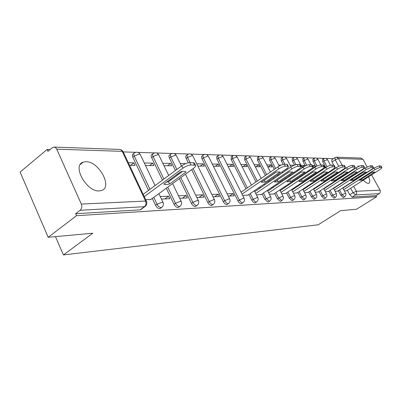 <?xml version="1.0" encoding="UTF-8"?>
<svg xmlns="http://www.w3.org/2000/svg" width="402" height="402" viewBox="0 0 402 402"><rect width="100%" height="100%" fill="white"/><g stroke="black" fill="none" stroke-linecap="round" stroke-linejoin="round"><path stroke-width="0.6" d="M359.388 166.116L358.187 166.121L357.373 167.086M358.212 172.156L358.333 172.448M363.318 180.146C365.338 182.282 367.011 183.362 368.327 183.387L368.84 183.287C370.162 182.528 370.081 180.357 368.604 176.764M85.968 161.699L83.199 162.142C71.732 165.353 86.591 192.106 99.269 190.91L101.676 190.458C112.867 186.96 98.696 161.202 85.968 161.699M338.343 190.729L340.79 195.266L343.253 197.593L343.524 197.488M328.911 191.126L331.404 195.779L333.936 198.156L334.228 198.035M319.047 191.543L321.585 196.312L324.198 198.744L324.509 198.613M308.721 191.975L311.309 196.874L314.002 199.357L314.344 199.216M297.902 192.427L300.54 197.457L303.324 200.005L303.691 199.849M286.551 192.905L289.239 198.07L292.118 200.678L292.515 200.508M274.631 193.402L277.375 198.719L280.35 201.387L280.782 201.201M262.099 193.925L264.898 199.397L267.978 202.131L268.451 201.93M248.903 194.478L251.758 200.111C252.757 201.869 253.823 202.804 254.953 202.92L255.466 202.693M218.065 155.664L216.603 156.84L216.864 158.921L237.904 200.864C238.929 202.673 240.034 203.633 241.22 203.744L241.783 203.497M203.116 155.227L202.095 155.976C201.362 156.383 201.332 157.338 202.01 158.835L223.276 201.658C224.321 203.518 225.472 204.502 226.723 204.618L227.336 204.342M191.684 169.674L207.809 202.502C208.874 204.412 210.07 205.427 211.392 205.543L212.07 205.236M179.413 178.644L191.422 203.392C192.513 205.362 193.759 206.407 195.156 206.522L195.9 206.176M166.312 188.211L174.036 204.337C175.156 206.367 176.453 207.442 177.93 207.563L178.754 207.171M152.298 198.447L155.559 205.342C156.7 207.437 158.056 208.543 159.629 208.663L160.544 208.226M333.409 158.664L325.997 158.423M324.449 158.373L316.409 158.117M314.831 158.066L306.389 157.795M304.776 157.745L295.912 157.458M294.264 157.403L284.938 157.107M283.254 157.051L273.43 156.735M271.712 156.679L261.355 156.348M259.597 156.293L248.672 155.941M246.863 155.881L235.321 155.509M233.472 155.453L221.261 155.061M219.361 154.996L206.427 154.584M204.477 154.519L190.754 154.077M188.754 154.016L174.172 153.544M172.111 153.479L156.599 152.981M154.474 152.911L137.936 152.383M135.745 152.313L123.258 151.911M50.094 149.559L47.109 149.464L47.949 151.353L52.275 147.735L53.853 147.077L55.31 147.444L56.496 148.645L81.325 204.065L145.574 201.07L122.208 151.348L56.788 149.192M48.19 237.286L76.506 215.703L376.644 196.724L356.589 209.221L340.655 210.668L318.203 224.788L63.4 254.928L92.822 233.22L48.19 237.286L20.1 172.081L47.109 149.464M371.579 174.86L380.036 190.151C380.654 191.568 380.372 192.729 379.207 193.638L376.036 195.618L352.172 197.06L349.78 194.779L347.378 190.347M343.042 182.342L342.896 182.071M340.645 177.92L340.464 177.589M338.112 173.247L337.896 172.84M335.434 168.297L335.002 167.493M333.695 165.086L332.017 161.991L335.258 159.835L334.982 157.609L336.338 157.192L338.499 158.478L342.182 165.232M363.529 169.081L363.282 168.825M336.69 157.207L360.895 158.071L362.966 159.282L367.157 166.87M376.036 195.618L376.644 196.724M145.509 206.146L144.454 206.693L80.154 210.266L75.626 213.728L76.506 215.703M80.154 210.266C81.827 208.668 82.219 206.598 81.325 204.065M145.73 199.784L151.087 199.337M129.519 165.302L135.052 165.363L133.856 162.835L130.63 165.317M161.463 199.08L169.81 198.709L168.604 196.201L164.825 198.935M145.484 165.483L153.951 165.579L152.775 163.122L149.599 165.529M179.694 198.271L187.327 197.93L186.146 195.493L182.433 198.151M163.981 165.689L171.739 165.78L170.584 163.393L167.458 165.73M196.844 197.508L203.839 197.196L202.678 194.829L199.025 197.412M213.015 196.789L219.432 196.503L218.286 194.206L214.693 196.714M197.844 166.071L204.367 166.147L203.246 163.895L200.221 166.096M228.286 196.111L234.17 195.849L233.049 193.613L229.512 196.055M213.372 166.247L219.361 166.312L218.261 164.122L215.286 166.267M242.728 195.467L248.044 195.06M228.07 166.413L233.567 166.473L232.487 164.338L229.557 166.428M256.411 194.859L261.285 194.478M242.004 166.569L247.049 166.624L245.989 164.544L243.104 166.579M269.39 194.282L273.857 193.925M255.225 166.714L259.863 166.77L258.818 164.74L255.979 166.724M281.717 193.734L285.817 193.397M267.787 166.86L272.048 166.905L271.018 164.926L268.224 166.865M293.44 193.211L297.199 192.895M304.61 192.714L308.053 192.412M293.807 165.413L292.867 165.86M315.253 192.241L318.409 191.955M304.746 166.242L304.314 165.438L301.907 167.066M325.414 191.789L328.298 191.523M315.228 167.081L314.429 165.589L312.892 166.624M335.122 191.357L337.76 191.106M324.158 167.493L325.057 167.503L324.107 165.74L323.791 165.951M336.213 186.764L336.067 186.493M333.836 182.352L333.66 182.021M331.328 177.694L331.112 177.292M328.67 172.759L328.414 172.277M325.851 167.523L322.751 161.765L323.917 160.986L323.67 158.715C325.228 157.946 326.509 158.267 327.509 159.679L323.917 160.986L327.042 166.785M326.705 187L326.524 186.669M324.218 182.352L324.002 181.95M321.585 177.433L321.329 176.955M318.796 172.217L318.49 171.654M315.846 166.709L313.078 161.529L314.258 160.735L314.032 158.413C315.625 157.624 316.932 157.956 317.957 159.403L314.258 160.735L317.098 166.036M316.761 187.242L316.55 186.84M314.153 182.337L313.902 181.86M311.389 177.141L311.093 176.573M308.455 171.614L308.103 170.956M305.414 165.895L302.962 161.287L304.163 160.468L303.962 158.102C305.59 157.293 306.927 157.629 307.972 159.112L304.163 160.468L306.736 165.302M306.354 187.488L306.103 187.015M303.621 182.307L303.319 181.744M300.711 176.805L300.364 176.146M297.616 170.94L297.214 170.177M294.535 165.106L292.385 161.031L293.601 160.192L293.425 157.775C295.093 156.941 296.46 157.288 297.53 158.81L293.601 160.192L295.952 164.634M295.445 187.744L295.153 187.181M292.571 182.257L292.229 181.603M289.51 176.418L289.113 175.654M286.249 170.192L285.782 169.307M283.209 164.393L281.305 160.76L282.541 159.906L282.395 157.428C284.098 156.579 285.5 156.931 286.596 158.494L282.541 159.906L284.822 164.252M284.003 188L283.661 187.347M280.978 182.186L280.581 181.423M277.752 175.981L277.295 175.101M274.3 169.348L269.687 160.478L270.948 159.599L270.827 157.071C272.576 156.192 274.013 156.559 275.129 158.162L270.948 159.599L275.566 168.478M271.983 188.262L271.591 187.508M268.797 182.086L268.345 181.207M265.385 175.478L257.496 160.182L258.772 159.282L258.687 156.695C260.481 155.79 261.953 156.162 263.099 157.815L258.772 159.282L266.682 174.594M259.34 188.528L258.893 187.659M255.979 181.955L244.682 159.87L245.984 158.951L245.934 156.298C247.773 155.368 249.28 155.75 250.461 157.448L250.019 157.318L245.984 158.951L257.295 181.046M246.029 188.799L231.2 159.544L232.522 158.599L232.512 155.881C234.401 154.921 235.954 155.318 237.16 157.061L236.688 156.926L232.522 158.599L247.376 187.875M188.312 162.8L186.171 158.448L187.558 157.423C186.87 155.891 186.915 154.911 187.694 154.494C189.759 153.433 191.447 153.865 192.759 155.785L192.156 155.609L187.558 157.423L190.116 162.629M177.644 175.001L177.267 174.222M175.453 170.488L169.413 158.041L170.82 156.986C170.131 155.418 170.192 154.413 171.016 153.976C173.146 152.881 174.89 153.323 176.242 155.308L175.579 155.122L170.82 156.986L176.875 169.438M162.428 180.116L151.649 157.614L153.077 156.524C152.383 154.916 152.469 153.886 153.333 153.428C155.539 152.293 157.338 152.755 158.735 154.805L158.011 154.604L153.077 156.524L163.885 179.041M148.499 190.412L132.781 157.157L134.233 156.031C133.534 154.383 133.645 153.323 134.564 152.845C136.846 151.67 138.705 152.147 140.152 154.273L139.358 154.051L134.233 156.031L149.986 189.312M55.466 236.622L63.4 254.928M344.408 190.945L346.815 190.704M324.107 165.74L323.675 165.73M314.429 165.589L312.319 165.559M304.314 165.438L301.018 165.388M293.731 165.272L290.133 165.217M281.194 165.081L278.727 165.046M271.018 164.926L266.752 164.86M258.818 164.74L254.17 164.669M245.989 164.544L240.934 164.468M232.487 164.338L226.984 164.257M218.261 164.122L212.266 164.031M203.246 163.895L196.719 163.795M185.734 163.624L180.262 163.544M170.584 163.393L162.82 163.277M152.775 163.122L144.298 162.996M133.856 162.835L128.318 162.75M323.535 158.805L322.51 159.493L322.751 161.765M313.882 158.514L312.856 159.212L313.078 161.529M303.801 158.212L302.766 158.916L302.962 161.287M293.249 157.896L292.209 158.609L292.385 161.031M282.199 157.564L281.159 158.282L281.305 160.76M270.616 157.217L269.571 157.946L269.687 160.478M258.456 156.855L257.416 157.589L257.496 160.182M245.677 156.478L244.637 157.217L244.682 159.87M232.23 156.082L231.195 156.825L231.2 159.544M187.317 154.77L186.312 155.519C185.538 155.941 185.488 156.916 186.171 158.448M170.594 154.293L169.614 155.031C168.79 155.468 168.724 156.473 169.413 158.041M152.866 153.785L151.911 154.519C151.041 154.976 150.951 156.006 151.649 157.614M134.042 153.252L133.117 153.971C132.193 154.448 132.082 155.509 132.781 157.157M334.856 157.695L331.756 159.765L332.017 161.991M75.626 213.728L140.137 209.839L141.152 209.341M168.604 196.201L160.252 196.533M186.146 195.493L178.503 195.804M181.408 165.885L181.679 165.89M202.678 194.829L195.673 195.111M218.286 194.206L211.864 194.462M233.049 193.613L227.155 193.849M302.002 167.242L303.073 167.257M312.841 167.363L314.766 167.388M169.599 183.995C166.83 184.664 164.9 184.704 163.815 184.111L180.433 171.89C183.232 171.247 185.131 171.247 186.131 171.895L169.599 183.995L168.503 181.714L166.544 182.101M168.503 181.714L182.387 171.518M143.172 194.347L181.769 165.82C184.669 163.85 187.357 162.785 189.834 162.624L193.322 162.684L194.352 162.951L194.593 163.433M150.785 199.558L193.648 168.237C195.462 166.86 196.075 165.865 195.493 165.257L190.98 164.951C188.503 165.121 185.814 166.192 182.91 168.162L181.769 165.82M144.253 196.638L182.91 168.162M265.265 182.121L261.205 182.201L276.129 171.976L280.109 171.981L265.265 182.121L264.28 180.212L264.003 180.282M264.28 180.212L276.405 171.905M241.079 192.201L277.842 166.915C280.39 165.272 282.551 164.378 284.33 164.242L286.762 164.282L287.485 164.679M247.778 195.241L286.35 168.92C288.073 167.704 288.747 166.855 288.38 166.378L285.35 166.187C283.576 166.333 281.41 167.222 278.857 168.865L277.842 166.915M242.049 194.121L278.857 168.865M278.279 181.865L274.43 181.94L289.093 171.986L292.862 171.991L278.279 181.865L277.259 180.021M277.31 180.006L289.144 171.971M254.773 191.643L290.837 167.061C293.334 165.463 295.43 164.594 297.118 164.458L299.425 164.498L300.088 164.855M261.024 194.653L298.932 169.011C300.641 167.82 301.319 166.991 300.972 166.534L298.123 166.353C296.43 166.493 294.339 167.363 291.837 168.961L290.837 167.061M255.722 193.508L291.837 168.961M267.762 191.116L303.153 167.202C305.6 165.644 307.63 164.8 309.244 164.669L312.037 165.031M287.043 181.764L290.626 181.624L304.962 172.001L301.384 171.996L286.998 181.679M273.606 194.096L310.867 169.101C312.555 167.93 313.238 167.121 312.917 166.679L310.228 166.513C308.615 166.649 306.585 167.493 304.133 169.051L303.153 167.202M268.697 192.935L304.133 169.051M290.626 181.624L289.701 179.86M280.099 190.613L314.841 167.332C317.243 165.82 319.213 164.996 320.751 164.865L323.389 165.197M298.962 181.543L302.359 181.397L316.449 172.011L313.047 172.006L298.912 181.448M285.566 193.563L322.198 169.182C323.871 168.036 324.555 167.247 324.258 166.815L321.716 166.659C320.178 166.795 318.208 167.619 315.806 169.136L314.841 167.332M281.018 192.387L315.806 169.136M302.359 181.397L301.48 179.729M291.837 190.141L325.947 167.458C328.303 165.981 330.213 165.177 331.685 165.051L334.178 165.358M310.299 181.332L313.52 181.176L327.369 172.021L324.138 172.016L310.243 181.222M296.957 193.055L332.977 169.262C334.63 168.136 335.318 167.363 335.042 166.951L332.63 166.805C331.163 166.936 329.253 167.74 326.896 169.217L325.947 167.458M292.741 191.87L326.896 169.217M313.52 181.176L312.686 179.604M303.018 189.689L336.514 167.579C338.826 166.137 340.68 165.353 342.087 165.232L344.449 165.508M321.087 181.126L324.153 180.97L337.77 172.031L334.69 172.026L321.027 181.016M307.811 192.573L343.238 169.337C344.871 168.232 345.559 167.478 345.303 167.076L343.017 166.941C341.615 167.071 339.755 167.855 337.444 169.297L336.514 167.579M303.907 191.377L337.444 169.297M324.153 180.97L323.359 179.483M313.676 189.262L346.579 167.694C348.846 166.287 350.655 165.523 352.001 165.398L354.237 165.659M331.374 180.935L334.293 180.769L347.68 172.036L344.745 172.036L331.308 180.815M318.173 192.111L353.016 169.408C354.634 168.322 355.323 167.584 355.082 167.197L352.916 167.071C351.569 167.197 349.76 167.961 347.494 169.368L346.579 167.694M314.55 190.915L347.494 169.368M334.293 180.769L333.529 179.362M323.851 188.855L356.182 167.805C358.403 166.428 360.162 165.679 361.453 165.564L363.579 165.8M357.142 172.046L354.338 172.046L341.102 180.639L343.971 180.578L357.102 171.976M328.067 191.669L362.348 169.478C363.951 168.408 364.639 167.689 364.413 167.312L362.353 167.192C361.061 167.317 359.303 168.066 357.076 169.438L356.182 167.805M324.71 190.468L357.076 169.438M343.971 180.578L343.243 179.242M333.575 188.468L365.348 167.91L370.483 165.714L372.498 165.936M366.177 172.056L363.493 172.051L350.474 180.453L353.217 180.397L366.121 171.955M337.534 191.251L371.267 169.543C372.85 168.493 373.533 167.79 373.327 167.423L371.363 167.312L366.227 169.508L365.348 167.91M334.419 190.045L366.227 169.508M353.217 180.397L352.524 179.131M342.871 188.101L374.106 168.006L379.111 165.865L381.031 166.071M374.815 172.061L372.252 172.061L359.443 180.277L362.066 180.227L374.749 171.94M346.594 190.844L379.789 169.604C381.357 168.574 382.041 167.88 381.845 167.528L379.975 167.423L374.971 169.569L374.106 168.006M343.705 189.643L374.971 169.569M362.066 180.227L361.403 179.016M344.72 196.724L344.449 196.834L341.986 194.508L339.534 189.96M340.79 195.266L345.614 193.176M335.444 197.261L335.152 197.382L332.615 195L330.117 190.342M331.404 195.779L336.353 193.648M325.746 197.819L325.429 197.95L322.816 195.518L320.273 190.739M321.585 196.312L326.339 194L326.67 194.141M315.595 198.402L315.253 198.548L312.56 196.055L309.967 191.156M311.309 196.874L316.178 194.508L316.535 194.658M304.962 199.015L304.595 199.171L301.812 196.623L299.168 191.593M300.54 197.457L305.53 195.035L305.917 195.201M293.812 199.653L293.41 199.829L290.535 197.221L287.842 192.045M289.239 198.07L294.359 195.588L294.782 195.774M282.103 200.327L281.666 200.518L278.692 197.844L275.943 192.523M277.375 198.719L282.631 196.171L283.083 196.372M269.792 201.03L269.315 201.241L266.235 198.498L263.431 193.025M264.898 199.397L270.295 196.784L270.787 197.005M256.833 201.769L256.31 202.005C255.185 201.889 254.119 200.95 253.119 199.191L250.255 193.553M251.758 200.111L257.31 197.427L257.843 197.673M243.175 202.543L242.602 202.809C241.416 202.693 240.311 201.729 239.285 199.92L218.336 158.227L217.834 156.428L218.371 155.443C220.316 154.453 221.909 154.86 223.15 156.659L222.638 156.509L218.336 158.227L216.995 159.197M237.904 200.864L243.617 198.111L244.195 198.377M228.758 203.362L228.13 203.658C226.879 203.538 225.728 202.548 224.683 200.688L203.372 157.835C202.693 156.338 202.719 155.383 203.452 154.981C205.457 153.956 207.095 154.378 208.372 156.232L207.814 156.071L203.372 157.835L202.01 158.835M223.276 201.658L224.683 200.688L229.155 198.829L229.788 199.121M213.517 204.226L212.824 204.553C211.502 204.432 210.306 203.417 209.236 201.508L193.081 168.654M207.809 202.502L209.236 201.508L213.869 199.588L214.557 199.915M197.377 205.131L196.608 205.502C195.216 205.382 193.97 204.337 192.875 202.367L180.84 177.599M191.422 203.392L192.875 202.367L197.673 200.392L198.427 200.754M180.262 206.09L179.413 206.512C177.93 206.392 176.634 205.311 175.518 203.281L167.77 187.146M174.036 204.337L175.518 203.281L180.493 201.246L181.317 201.648M162.076 207.105L161.132 207.583C159.564 207.462 158.207 206.352 157.061 204.256L153.795 197.357M155.559 205.342L157.061 204.256L162.227 202.151L163.137 202.603M349.78 194.779L353.092 192.674L350.68 188.231M346.328 180.217L346.182 179.945M343.921 175.785L343.74 175.453M341.378 171.106L341.157 170.699M338.77 166.302L335.258 159.835L338.499 158.478L362.966 159.282M344.087 168.734L344.328 169.172M346.7 173.528L346.881 173.86M349.147 178.026L349.293 178.297M353.665 186.322L356.353 191.257L380.036 190.151M337.399 185.995L337.253 185.724M335.017 181.583L334.841 181.252M332.504 176.92L332.288 176.518M329.846 171.986L329.585 171.503M327.906 186.216L327.731 185.885M325.419 181.568L325.203 181.166M322.781 176.644L322.525 176.166M319.987 171.423L319.68 170.86M317.987 186.438L317.771 186.041M315.374 181.533L315.123 181.056M312.605 176.332L312.304 175.769M309.666 170.805L309.314 170.141M307.595 186.669L307.344 186.191M304.857 181.483L304.56 180.92M301.947 175.975L301.595 175.317M298.847 170.111L298.44 169.348M296.706 186.9L296.415 186.342M293.827 181.413L293.485 180.759M290.762 175.573L290.365 174.81M287.495 169.342L287.018 168.433M285.284 187.141L284.948 186.488M282.254 181.322L281.857 180.558M279.023 175.111L278.566 174.232M273.285 187.382L272.893 186.623M270.094 181.201L269.642 180.322M260.667 187.628L260.22 186.754M179.066 173.955L178.689 173.172M140.323 154.639L155.041 185.578M158.89 155.132L168.704 175.478M176.383 155.599L181.478 166.036M192.89 156.041L214.452 199.693C215.246 201.623 214.814 203.221 213.155 204.482L211.723 205.472M208.487 156.463L229.693 198.925C230.472 200.809 230.055 202.362 228.431 203.593L227.029 204.553M223.256 156.865L244.109 198.201C244.873 200.035 244.466 201.553 242.883 202.749L241.501 203.683M237.255 157.247L251.431 185.081M250.546 157.614L261.205 178.357M263.179 157.961L270.451 171.996M275.199 158.293L279.249 166.041M286.656 158.614L291.033 166.93M297.591 158.921L302.289 167.785M308.027 159.212L310.952 164.699M318.007 159.493L320.891 164.865M327.555 159.76L330.519 165.252M140.137 209.839L144.454 206.693C146.047 205.241 146.423 203.367 145.574 201.07L146.564 201.583M352.172 197.06L355.484 194.96L353.092 192.674L356.353 191.257C356.996 192.759 356.71 193.995 355.484 194.96L379.207 193.638M54.33 147.092L119.645 149.423L121.012 149.891L123.268 152.006M194.462 164.996L193.322 162.684M190.98 164.951L189.834 162.624M287.777 166.217L286.762 164.282M285.35 166.187L284.33 164.242M300.42 166.383L299.425 164.498M298.123 166.353L297.118 164.458M312.409 166.539L311.429 164.704M310.228 166.513L309.244 164.669M323.786 166.689L322.821 164.9M321.716 166.659L320.751 164.865M334.6 166.83L333.655 165.086M332.63 166.805L331.685 165.051M344.896 166.966L343.966 165.262M343.017 166.941L342.087 165.232M354.705 167.091L353.79 165.433M352.916 167.071L352.001 165.398M364.061 167.217L363.162 165.594M362.353 167.192L361.453 165.564M372.996 167.332L372.116 165.745M371.363 167.312L370.483 165.714M381.538 167.443L380.669 165.89M379.975 167.423L379.111 165.865M357.77 166.393L358.187 166.121M80.34 164.433L83.199 162.142M160.061 208.573L161.564 207.492C163.363 206.12 163.84 204.382 162.991 202.286L158.875 193.643M178.327 207.477L179.805 206.427C181.558 205.095 182.016 203.407 181.186 201.367L172.619 183.603M195.518 206.447L196.97 205.427C198.678 204.131 199.121 202.487 198.307 200.508L185.473 174.212M255.215 202.864L256.571 201.95C258.119 200.784 258.516 199.302 257.762 197.513L254.33 190.774M268.219 202.08L269.556 201.191C271.069 200.05 271.456 198.608 270.717 196.864L267.375 190.357M280.576 201.342L281.887 200.467C283.365 199.357 283.742 197.95 283.018 196.246L279.762 189.96M292.324 200.633L293.616 199.784C295.063 198.699 295.435 197.322 294.721 195.658L291.545 189.583M303.515 199.96L304.786 199.131C306.203 198.07 306.565 196.729 305.862 195.101L302.766 189.216M314.183 199.322L315.434 198.508C316.821 197.472 317.173 196.161 316.49 194.568L313.465 188.865M324.369 198.709L325.595 197.915C326.957 196.9 327.303 195.618 326.625 194.06L323.675 188.528M334.097 198.121L335.308 197.347C336.64 196.357 336.976 195.096 336.313 193.573L333.429 188.201M343.398 197.563L344.594 196.804C345.901 195.834 346.233 194.603 345.579 193.111L342.755 187.89M170.493 179.197L170.87 179.975M264.144 184.076L264.591 184.95M273.425 177.739L273.883 178.619M276.697 184.051L277.094 184.809M282.224 171.734L282.686 172.619M285.536 178.076L285.933 178.835M288.636 184.01L288.978 184.664M293.917 172.403L294.319 173.172M297.053 178.362L297.4 179.021M299.998 183.955L300.294 184.518M305.053 173.001L305.404 173.659M308.027 178.614L308.329 179.176M310.826 183.89L311.083 184.367M312.565 167.714L313.017 168.559M315.671 173.528L315.972 174.096M318.495 178.825L318.751 179.307M321.158 183.82L321.374 184.216M322.932 168.664L323.248 169.252M325.801 174.001L326.057 174.483M328.489 179.011L328.705 179.413M331.027 183.734L331.208 184.066M332.766 169.403L333.027 169.885M335.479 174.423L335.7 174.83M338.042 179.166L338.223 179.498M340.464 183.644L340.61 183.915M140.61 209.738L144.926 206.593C146.785 205.176 147.278 203.382 146.403 201.221L123.072 151.589L121.705 150.077L119.776 149.428M195.493 165.257L194.352 162.951M288.38 166.378L287.365 164.448M300.972 166.534L299.977 164.649M312.917 166.679L311.942 164.845M324.258 166.815L323.298 165.031M335.042 166.951L334.097 165.207M345.303 167.076L344.373 165.378M355.082 167.197L354.172 165.539M364.413 167.312L363.519 165.689M373.327 167.423L372.448 165.84M381.845 167.528L380.98 165.981"/></g></svg>
